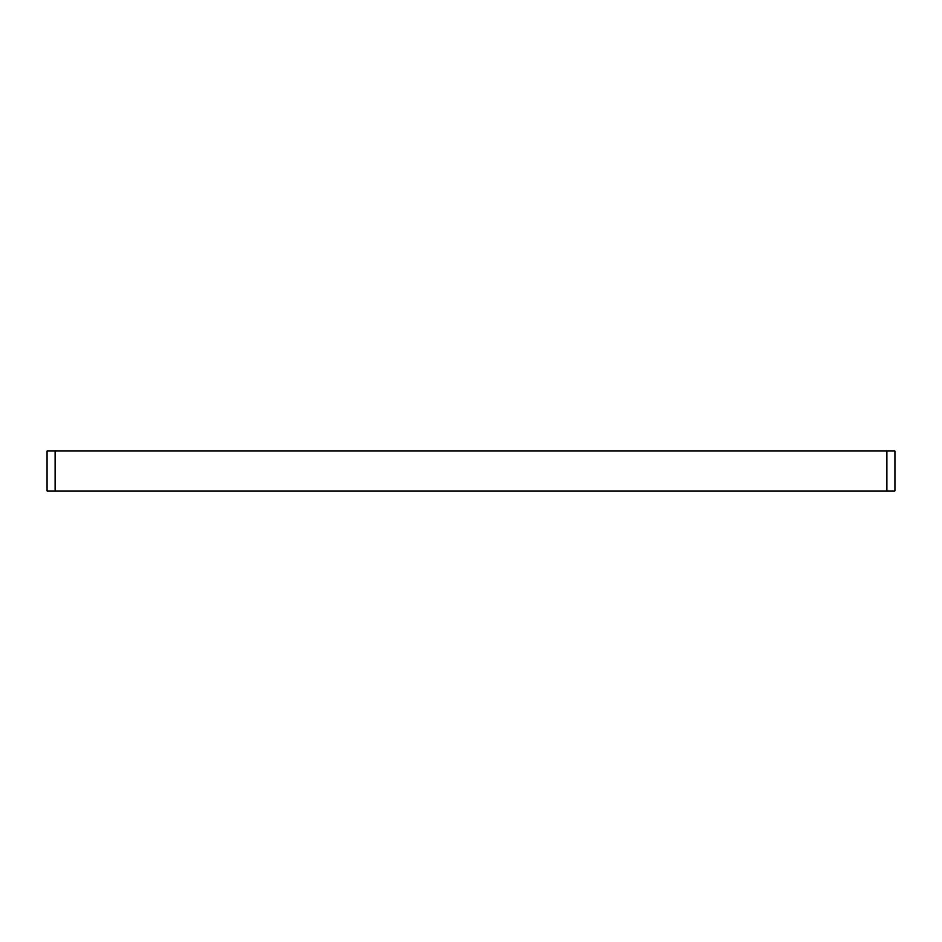 <?xml version="1.0" encoding="UTF-8"?>
<svg xmlns="http://www.w3.org/2000/svg" width="942" height="942" viewBox="0 0 942 942"><rect width="100%" height="100%" fill="white"/><g stroke="black" fill="none" stroke-linecap="round" stroke-linejoin="round"><path stroke-width="1.41" d="M55.095 451.006L47.1 451.006L47.1 490.994L55.095 490.994L55.095 451.006L886.905 451.006L886.905 490.994L55.095 490.994M886.905 490.994L894.9 490.994L894.9 451.006L886.905 451.006"/></g></svg>
